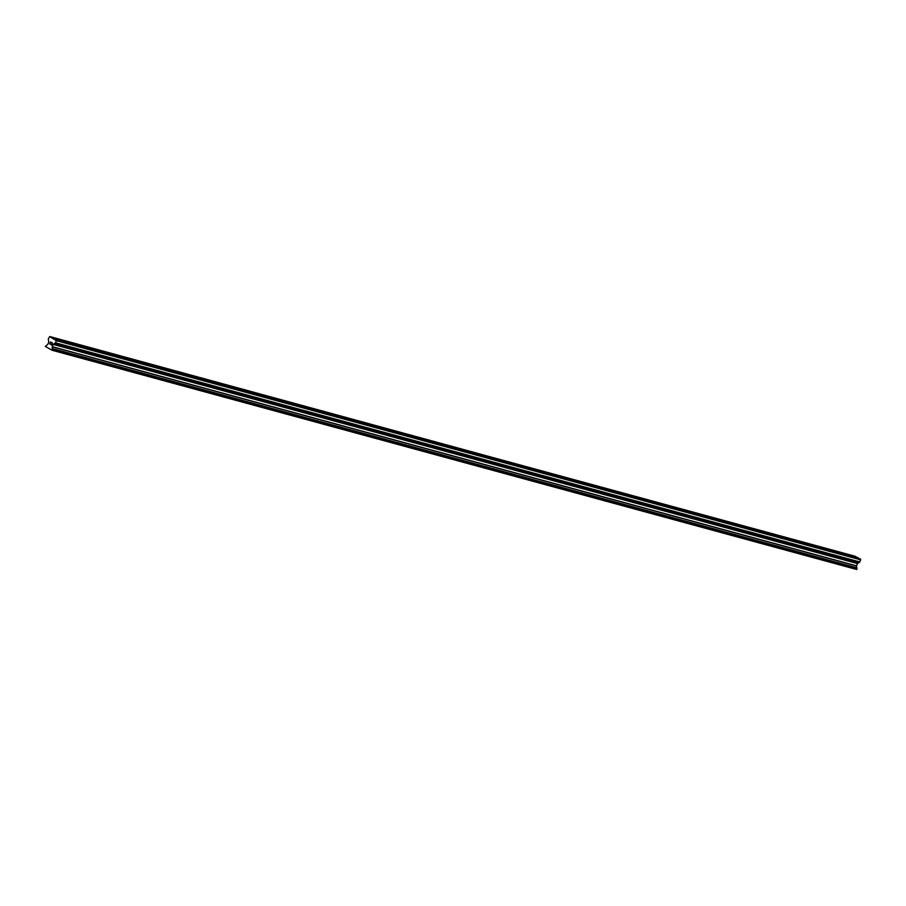 <?xml version="1.0" encoding="UTF-8"?>
<svg xmlns="http://www.w3.org/2000/svg" width="906" height="906" viewBox="0 0 906 906"><rect width="100%" height="100%" fill="white"/><g stroke="black" fill="none" stroke-linecap="round" stroke-linejoin="round"><path stroke-width="1.36" d="M55.742 338.685L58.562 339.976L55.742 338.685M66.229 341.539L69.049 342.83L66.229 341.539M76.704 344.405L79.524 345.684L76.704 344.405M87.18 347.258L90 348.538L87.18 347.258M97.667 350.112L100.487 351.392L97.667 350.112M108.142 352.966L110.962 354.246L108.142 352.966M118.618 355.82L121.438 357.1L118.618 355.82M129.105 358.674L131.925 359.965L129.105 358.674M139.581 361.528L142.401 362.819L139.581 361.528M150.056 364.382L152.888 365.673L150.056 364.382M160.543 367.247L163.363 368.527L160.543 367.247M171.019 370.101L173.839 371.381L171.019 370.101M181.506 372.955L184.326 374.235L181.506 372.955M191.981 375.809L194.801 377.089L191.981 375.809M202.457 378.663L205.277 379.954L202.457 378.663M212.944 381.517L215.764 382.808L212.944 381.517M223.42 384.37L226.24 385.662L223.42 384.37M233.895 387.236L236.715 388.515L233.895 387.236M244.382 390.09L247.202 391.369L244.382 390.09M254.858 392.944L257.678 394.223L254.858 392.944M265.333 395.797L268.153 397.077L265.333 395.797M275.82 398.651L278.64 399.942L275.82 398.651M286.296 401.505L289.116 402.796L286.296 401.505M296.772 404.359L299.603 405.65L296.772 404.359M307.259 407.224L310.079 408.504L307.259 407.224M317.734 410.078L320.554 411.358L317.734 410.078M328.221 412.932L331.041 414.212L328.221 412.932M338.697 415.786L341.517 417.066L338.697 415.786M349.172 418.64L351.992 419.92L349.172 418.64M359.659 421.494L362.479 422.785L359.659 421.494M370.135 424.348L372.955 425.639L370.135 424.348M380.611 427.213L383.431 428.493L380.611 427.213M391.098 430.067L393.917 431.347L391.098 430.067M401.573 432.921L404.393 434.2L401.573 432.921M412.049 435.775L414.88 437.054L412.049 435.775M422.536 438.629L425.356 439.908L422.536 438.629M433.011 441.482L435.831 442.774L433.011 441.482M443.498 444.336L446.318 445.627L443.498 444.336M453.974 447.202L456.794 448.481L453.974 447.202M464.45 450.055L467.27 451.335L464.45 450.055M474.937 452.909L477.756 454.189L474.937 452.909M485.412 455.763L488.232 457.043L485.412 455.763M495.888 458.617L498.708 459.897L495.888 458.617M506.375 461.471L509.195 462.762L506.375 461.471M516.85 464.325L519.67 465.616L516.85 464.325M527.326 467.19L530.157 468.47L527.326 467.19M537.813 470.044L540.633 471.324L537.813 470.044M548.289 472.898L551.108 474.178L548.289 472.898M558.775 475.752L561.595 477.032L558.775 475.752M569.251 478.606L572.071 479.886L569.251 478.606M579.727 481.46L582.547 482.751L579.727 481.46M590.214 484.314L593.034 485.605L590.214 484.314M600.689 487.179L603.509 488.459L600.689 487.179M611.165 490.033L613.985 491.312L611.165 490.033M621.652 492.887L624.472 494.166L621.652 492.887M632.128 495.741L634.947 497.02L632.128 495.741M642.603 498.594L645.423 499.874L642.603 498.594M653.09 501.448L655.91 502.739L653.09 501.448M663.566 504.302L666.386 505.593L663.566 504.302M674.041 507.167L676.873 508.447L674.041 507.167M684.528 510.021L687.348 511.301L684.528 510.021M695.004 512.875L697.824 514.155L695.004 512.875M705.491 515.729L708.311 517.009L705.491 515.729M715.967 518.583L718.786 519.863L715.967 518.583M726.442 521.437L729.262 522.728L726.442 521.437M736.929 524.291L739.749 525.582L736.929 524.291M747.405 527.156L750.225 528.436L747.405 527.156M757.88 530.01L760.7 531.29L757.88 530.01M768.367 532.864L771.187 534.144L768.367 532.864M778.843 535.718L781.663 536.998L778.843 535.718M789.319 538.572L792.15 539.851L789.319 538.572M799.805 541.426L802.625 542.717L799.805 541.426M810.281 544.28L813.101 545.571L810.281 544.28M820.768 547.133L823.588 548.424L820.768 547.133M831.244 549.999L834.064 551.278L831.244 549.999M841.719 552.853L844.539 554.132L841.719 552.853M852.206 555.706L855.026 556.986L852.206 555.706M50.838 337.326L56.387 340.69L55.47 342.864L53.16 344.405L52.242 346.67L52.333 350.316L45.3 346.42L47.837 344.348L48.754 342.083L48.278 338.98L49.739 336.522L51.348 337.598L855.876 556.635L858.763 558.356M54.462 339.229L860.53 559.093L859.851 561.958L55.526 342.796M52.333 350.316L856.657 569.478L856.555 565.831L857.472 563.566L859.851 561.958M49.739 336.522L855.139 556.443M51.529 344.733L51.857 343.929L51.529 344.733L50.804 344.348L51.529 344.733M51.902 343.793L52.231 342.989L51.914 343.793M52.231 342.989L51.506 342.604L52.231 342.989M51.563 342.468L52.378 342.91L51.574 344.914L50.747 344.484L51.574 344.914M49.739 343.94L50.543 341.936L49.739 343.94M49.932 343.736L50.645 341.981L49.932 343.736M858.718 558.141L54.405 338.98M860.53 559.093L56.217 339.943M860.7 559.851L56.387 340.69M855.094 556.227L50.781 337.066M859.783 562.026L55.47 342.864M859.182 562.298L54.858 343.136M859.115 562.456L54.79 343.295L859.115 562.467M859.047 562.615L54.734 343.453M857.563 563.453L53.239 344.291M857.472 563.566L53.16 344.405M856.555 565.831L52.242 346.67M856.544 565.978L52.231 346.817M856.951 567.813L52.627 348.651M856.883 567.971L52.571 348.81L856.883 567.971M856.827 568.13L52.503 348.98M857.031 568.832L52.718 349.682M857.031 568.934L52.707 349.773M856.872 569.319L52.559 350.158M856.827 569.376L52.503 350.226"/></g></svg>
